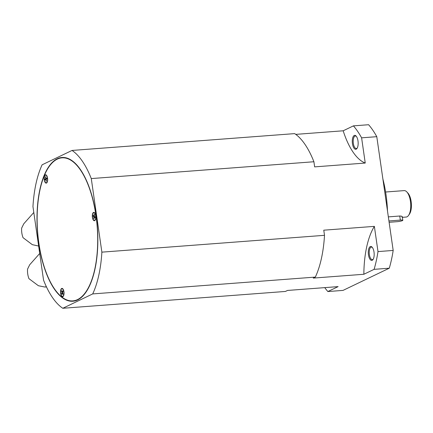 <?xml version="1.0" encoding="UTF-8"?>
<svg xmlns="http://www.w3.org/2000/svg" width="433" height="433" viewBox="0 0 433 433"><rect width="100%" height="100%" fill="white"/><g stroke="black" fill="none" stroke-linecap="round" stroke-linejoin="round"><path stroke-width="0.65" d="M387.492 210.963A66.287 27.62 -94.3 0 0 382.891 179.029M388.341 216.879L399.746 216.018C401.981 216.116 402.722 216.505 401.965 217.193M385.603 192.014L404.157 190.612A13.255 5.526 85.7 0 1 406.793 191.889A13.255 5.526 85.7 0 1 410.663 203.413A13.255 5.526 85.7 0 1 408.568 215.39A13.255 5.526 85.7 0 1 407.025 216.809A13.255 5.526 85.7 0 1 406.154 217.047L402.381 217.334M408.568 215.39L409.477 214.075A11.864 4.942 -94.3 0 0 411.35 203.364A11.864 4.942 -94.3 0 0 407.886 193.053L406.793 191.889M357.241 148.026A6.279 2.614 85.7 0 1 356.738 148.411A6.279 2.614 85.7 0 1 356.327 148.524A6.279 2.614 85.7 0 1 353.29 142.96A6.279 2.614 85.7 0 1 354.968 136.114A6.279 2.614 85.7 0 1 355.379 136A6.279 2.614 85.7 0 1 356.359 136.352M354.237 135.475A6.977 2.907 -94.3 0 0 352.446 143.642A6.977 2.907 -94.3 0 0 356.207 149.141A6.977 2.907 -94.3 0 0 357.019 148.389A6.977 2.907 -94.3 0 0 358.118 142.089A6.977 2.907 -94.3 0 0 356.083 136.027A6.977 2.907 -94.3 0 0 354.237 135.475M373.251 259.14A6.279 2.614 85.7 0 1 372.337 259.638A6.279 2.614 85.7 0 1 369.365 254.577A6.279 2.614 85.7 0 1 371.39 247.113A6.279 2.614 85.7 0 1 372.369 247.47M374.009 252.087A6.977 2.907 -94.3 0 0 372.093 247.14A6.977 2.907 -94.3 0 0 369.105 247.92A6.977 2.907 -94.3 0 0 368.456 254.756A6.977 2.907 -94.3 0 0 373.03 259.508A6.977 2.907 -94.3 0 0 374.009 252.087M92.408 217.361A4.184 1.743 85.7 0 1 93.761 212.386A4.184 1.743 85.7 0 1 95.742 215.764A4.184 1.743 85.7 0 1 94.394 220.738A4.184 1.743 85.7 0 1 92.408 217.361M93.95 212.397A4.184 1.743 -94.3 0 0 93.349 212.922M47.246 182.109A4.184 1.743 85.7 0 1 46.217 183.132A4.184 1.743 85.7 0 1 44.366 180.485A4.184 1.743 85.7 0 1 44.556 175.809A4.184 1.743 85.7 0 1 45.584 174.786A4.184 1.743 85.7 0 1 47.435 177.433A4.184 1.743 85.7 0 1 47.246 182.109M45.73 182.666A4.184 1.743 -94.3 0 0 46.401 183.094M62.59 288.611A4.184 1.743 85.7 0 1 64.041 293.184A4.184 1.743 85.7 0 1 62.585 296.735A4.184 1.743 85.7 0 1 61.946 296.513A4.184 1.743 85.7 0 1 60.501 291.939A4.184 1.743 85.7 0 1 61.957 288.389A4.184 1.743 85.7 0 1 62.59 288.611M62.103 296.269A4.184 1.743 -94.3 0 0 62.33 296.486A4.184 1.743 -94.3 0 0 62.774 296.697M388.931 220.96L400.33 220.094A4.184 0.612 -8.2 0 1 402.809 220.3A4.184 0.612 -8.2 0 1 402.457 220.608A4.184 0.612 -8.2 0 1 396.996 221.696L389.126 222.291M57.297 159.127A71.726 29.888 -94.3 0 0 38.142 237.365A71.726 29.888 -94.3 0 0 72.82 300.886A71.726 29.888 -94.3 0 0 77.534 299.598A71.726 29.888 -94.3 0 0 96.689 221.355A71.726 29.888 -94.3 0 0 62.011 157.839A71.726 29.888 -94.3 0 0 57.297 159.127M57.243 158.787A72.078 30.034 85.7 0 1 61.984 157.488A72.078 30.034 85.7 0 1 96.83 221.317A72.078 30.034 85.7 0 1 77.588 299.939A72.078 30.034 85.7 0 1 72.847 301.233A72.078 30.034 85.7 0 1 38.001 237.403A72.078 30.034 85.7 0 1 57.243 158.787M64.533 157.558A72.078 30.034 -94.3 0 0 64.127 157.677M46.353 286.662L44.843 287.03L38.402 285.731L28.935 278.657A20.93 18.781 -115.6 0 1 27.723 273.91A20.93 18.781 -115.6 0 1 27.555 269.088L29.698 264.758L39.712 253.484M63.321 290.05A3.837 1.597 85.7 0 1 63.835 294.094A3.837 1.597 85.7 0 1 62.558 296.389A3.837 1.597 85.7 0 1 61.221 295.079A3.837 1.597 85.7 0 1 60.707 291.03A3.837 1.597 85.7 0 1 61.979 288.735A3.837 1.597 85.7 0 1 63.321 290.05M63.375 296.172A3.837 1.597 85.7 0 1 62.937 296.361L62.558 296.389M92.483 215.32A3.837 1.597 85.7 0 1 93.788 212.738A3.837 1.597 85.7 0 1 95.671 217.804A3.837 1.597 85.7 0 1 94.367 220.392A3.837 1.597 85.7 0 1 92.483 215.32M93.788 212.738L94.167 212.706A3.837 1.597 85.7 0 1 94.627 212.825M46.439 182.715A3.837 1.597 85.7 0 1 46.19 182.786A3.837 1.597 85.7 0 1 44.334 179.386A3.837 1.597 85.7 0 1 45.357 175.203A3.837 1.597 85.7 0 1 45.611 175.132A3.837 1.597 85.7 0 1 47.468 178.531A3.837 1.597 85.7 0 1 46.439 182.715M47.002 182.569A3.837 1.597 85.7 0 1 46.824 182.688A3.837 1.597 85.7 0 1 46.569 182.758L46.19 182.786M38.645 246.052L32.302 244.661L23.03 237.663A20.93 18.781 -115.6 0 1 21.818 232.922A20.93 18.781 -115.6 0 1 21.65 228.099L23.793 223.764L33.806 212.489M46.759 178.326L45.99 178.542L46.737 178.185L46.84 178.883L46.093 179.24L46.358 181.075L46.071 181.216L46.342 180.983M46.109 179.354L45.059 179.733L44.962 179.04L45.449 178.959L45.525 179.511M46.071 181.216L45.806 179.376M44.962 179.04L45.449 178.959M45.611 175.132L45.99 175.105A3.837 1.597 85.7 0 1 46.45 175.224M45.774 177.027L45.443 176.843L45.725 176.707L45.99 178.542M45.709 178.677L45.443 176.843M93.642 215.867L94.259 217.009M93.615 216.235L93.122 216.175L93.176 215.504L93.956 216.11L94.102 214.34L94.394 214.573L94.253 216.343L95.033 216.949L94.973 217.62L94.194 217.014L94.053 218.784L93.755 218.557L94.091 218.319M93.755 218.557L93.901 216.781L93.122 216.175M93.901 216.781L94.28 216.754M94.27 216.089L93.956 216.11M95.179 220.175A3.837 1.597 85.7 0 1 94.746 220.359L94.367 220.392M95 217.317L94.194 217.014M62.953 291.268L62.255 292.064L62.769 290.83L62.996 291.366L62.482 292.594L63.083 294.007L62.888 294.478L62.287 293.065L62.666 293.033L63.083 294.012M61.979 288.735L62.363 288.708A3.837 1.597 85.7 0 1 62.817 288.827M61.924 291.285L62.439 292.497L62.06 292.529L61.454 291.117L61.648 290.651L62.255 292.064M61.919 291.29L61.454 291.117M62.287 293.065L61.773 294.294L61.546 293.758L62.038 293.655M62.439 292.497L61.995 293.552M61.546 293.758L62.06 292.529M45.774 174.797A4.184 1.743 -94.3 0 0 45.173 175.322M93.907 220.273A4.184 1.743 -94.3 0 0 94.578 220.7M62.146 288.4A4.184 1.743 -94.3 0 0 61.546 288.925M74.941 300.724A72.078 30.034 -94.3 0 0 75.358 300.783M361.609 137.829L376.786 136.682A93.496 38.959 -94.3 0 0 368.607 124.72L353.425 125.868A93.496 38.959 85.7 0 1 361.609 137.829L365.241 163.052A69.773 29.076 85.7 0 1 343.174 130.793L353.425 125.868M376.786 136.682L393.18 250.442L377.998 251.589A93.496 38.959 85.7 0 1 374.101 269.348L363.85 274.268A69.773 29.076 85.7 0 1 374.366 226.367L377.998 251.589M363.85 274.268L313.254 278.094L315.338 277.093L92.705 293.92L62.801 308.28L285.434 291.447L287.517 290.446L338.113 286.619L327.862 291.544L343.039 290.397L389.283 268.2A93.496 38.959 -94.3 0 0 393.18 250.442M327.862 291.544A93.496 38.959 85.7 0 1 324.755 287.631M374.101 269.348L389.283 268.2M365.241 163.052L314.645 166.878L313.903 161.747L91.276 178.58L101.874 252.147L324.506 235.319L323.77 230.188L374.366 226.367M62.801 308.28A82.335 34.31 85.7 0 1 43.554 280.146L32.957 206.573A82.335 34.31 85.7 0 1 42.125 164.8L72.03 150.446L294.662 133.618A82.335 34.31 -94.3 0 1 313.903 161.747M295.75 134.376L343.174 130.793M315.338 277.093A82.335 34.31 -94.3 0 0 324.506 235.319M101.874 252.147A82.335 34.31 85.7 0 1 92.705 293.92M72.03 150.446A82.335 34.31 85.7 0 1 91.276 178.58M400.33 220.094L399.746 216.018M72.82 300.886L75.764 300.664M44.843 287.03L46.466 286.906M62.011 157.839L64.95 157.617M402.809 220.3L402.3 216.765"/></g></svg>
